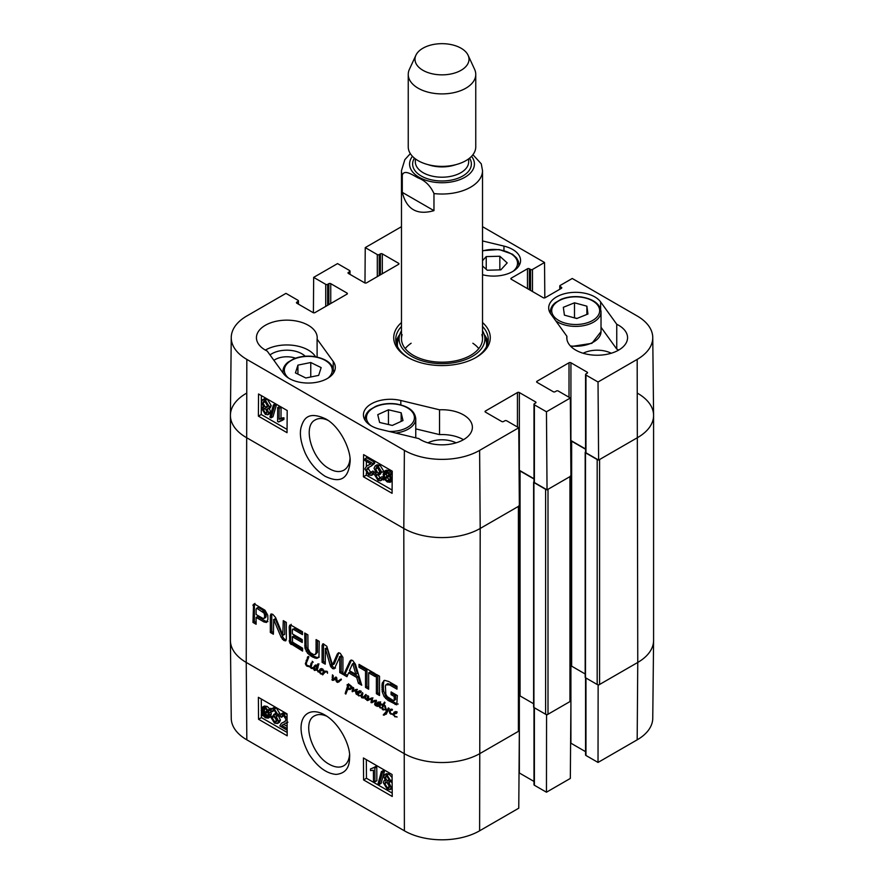 <?xml version="1.0" encoding="UTF-8"?>
<svg xmlns="http://www.w3.org/2000/svg" width="884" height="884" viewBox="0 0 884 884"><rect width="100%" height="100%" fill="white"/><g stroke="black" fill="none" stroke-linecap="round" stroke-linejoin="round"><path stroke-width="1.33" d="M287.156 730.184L279.808 725.941L281.388 723.289L284.67 721.786L286.084 719.609L283.819 715.929L282.14 715.686L281.521 717.344L280.007 716.294L280.99 714.095L283.852 714.559L287.068 718.162M281.388 723.289L285.421 721.234M283.455 715.742L281.521 717.344M280.99 714.095L282.902 712.968L287.035 714.36M287.101 722.361L281.83 725.499L287.145 728.56M282.504 724.902L283.742 724.372L287.123 726.328M272.173 717.686L274.526 721.742L276.261 721.93L276.968 720.294L274.604 716.272L273.576 715.874L273.72 714.482L275.918 714.957L276.383 713.764L274.405 710.482L272.946 710.305L272.272 711.719L270.802 710.57L271.808 708.747L274.372 709.09L277.885 714.659L276.261 716.493L278.515 721.156L277.488 723.488L274.526 723.123L270.703 717.068L272.173 717.686L274.084 716.57L276.924 720.847M276.383 713.775L275.631 713.366L273.72 714.482M274.217 710.382L272.272 711.719M271.808 708.747L273.72 707.631L276.283 707.962L279.797 713.543L278.173 715.377L280.427 720.04L279.399 722.372L277.488 723.488M279.09 715.189L276.261 716.493M274.084 716.57L272.615 715.941L270.703 717.068M267.742 711.631L268.25 714.394L267.366 716.869L265.344 716.637L263.421 714.725L267.742 711.631M267.808 711.83L265.333 713.598L268.084 715.874M266.172 714.67L264.261 715.786M265.333 713.598L263.421 714.725M267.244 710.659L262.924 713.753L262.382 710.957L263.222 708.438L265.31 708.681L267.244 710.659M264.46 708.316L264.427 711.3L262.515 712.427M264.427 711.3L264.835 712.637M268.924 709.454L269.51 710.36L268.482 711.09L269.421 715.034L268.239 718.128L265.388 717.786L262.736 715.222L261.752 715.918L261.167 715.023L262.194 714.283L261.2 710.305L262.393 707.178L265.288 707.554L267.951 710.15L270.835 708.327L271.355 709.145M271.211 709.366L269.51 710.36M271.178 709.41L268.482 711.09M270.393 709.974L271.333 713.907L270.15 717.001L268.239 718.128M262.802 715.311L261.752 715.918M262.393 707.178L264.305 706.051L267.2 706.438L269.863 709.034M385.236 777.511L385.756 776.362L387.159 776.539L389.104 779.832L388.595 781.014L387.203 780.837L385.236 777.511L387.026 776.461M387.148 776.384L389.115 779.721L387.203 780.837M386.739 781.986L389.623 786.882M384.805 783.567L385.468 781.986L387.17 782.196L389.645 786.428L388.993 787.998L387.258 787.788L384.805 783.567L386.717 782.451M383.722 776.704L384.562 774.771L387.126 775.135L390.618 780.716L388.872 782.451L391.159 787.279L390.164 789.567L387.258 789.158L383.291 782.683L384.098 780.605L385.546 780.528L383.722 776.704M384.562 774.771L386.474 773.644L389.026 774.019L392.098 777.589M392.131 780.97L388.872 782.451M391.093 781.644L392.142 783.003M392.187 788.373L390.164 789.567M381.369 771.644L382.551 772.329L379.203 784.517L378.021 783.832L381.369 771.644L383.28 770.516L384.463 771.202L382.551 772.329M384.463 771.202L381.114 783.39L379.203 784.517M373.49 780.981L373.402 770.251L370.495 770.594L370.484 768.958L373.899 767.511L374.849 768.052L374.949 781.832L373.49 780.981M373.755 767.721L370.484 768.958M374.849 768.052L376.761 766.936L375.811 766.384L373.899 767.511M376.761 766.936L376.86 780.705L374.949 781.832M261.277 698.99L261.344 708.835M261.377 711.94L261.399 714.858M261.399 715.366L261.41 717.598L287.178 732.471M366.319 759.643L366.462 778.24L392.22 793.114M363.6 779.931L363.423 757.975L392.076 774.506L392.242 796.473L363.6 779.931L366.462 778.24M258.548 719.278L258.382 697.321L287.035 713.863L287.201 735.819L258.548 719.278L261.41 717.598M349.489 755.135C348.959 760.251 347.047 763.809 343.743 765.787C339.799 767.931 334.992 767.445 329.334 764.329C311.864 755.279 301.599 721.786 314.538 715.863C317.92 713.985 322.052 714.128 326.925 716.283M325.08 715.134L324.903 715.023C306.494 704.228 291.212 720.493 308.859 753.93C317.157 766.671 326.218 773.489 336.042 774.406C345.103 773.577 349.622 767.953 349.578 757.533C350.804 747.113 340.561 723.985 325.08 715.134M246.824 739.831L404.386 830.805A53.195 30.708 0 0 0 479.614 830.805L518.764 808.197L519.35 730.803L480.2 753.4A54.023 31.183 180 0 1 403.8 753.4L246.238 662.436A54.023 31.183 180 0 1 230.415 640.569L231.243 718.305A53.195 30.708 0 0 0 246.824 739.831L246.238 662.436A54.023 31.183 180 0 1 230.415 640.381L230.415 415.436A54.023 31.183 180 0 1 246.238 393.38M598.136 684.769L598.026 762.439L585.959 755.477A1.348 0.785 180 0 1 585.562 754.925L585.562 677.785M598.026 762.439L637.176 739.831A53.195 30.708 0 0 0 652.757 718.305L653.585 640.569A54.023 31.183 180 0 1 637.762 662.436L598.612 685.034M546.566 714.537L546.456 792.208L570.335 778.428L570.92 701.023L547.041 714.813M585.562 751.665L570.92 743.201A1.348 0.785 0 0 0 570.6 743.068M546.456 792.208L534.389 785.246A1.348 0.785 180 0 1 533.991 784.694L533.991 707.554M533.991 781.434L519.35 772.981A1.348 0.785 0 0 0 519.03 772.837M273.907 360.341A16.597 9.58 180 0 1 295.499 358.186M399.789 334.495A46.255 26.708 0 0 0 396.043 342.373M487.957 342.373A46.255 26.708 0 0 0 484.211 334.495M401.48 330.76A42.896 24.763 0 0 0 399.778 334.528A42.896 24.763 0 0 0 422.674 361.003A42.896 24.763 0 0 0 473.172 355.909A42.896 24.763 0 0 0 484.222 334.528A42.896 24.763 0 0 0 482.52 330.76M402.121 334.671A40.52 23.393 0 0 0 423.745 359.678A40.52 23.393 0 0 0 471.448 354.86A40.52 23.393 0 0 0 481.879 334.671M478.785 348.594A40.52 23.393 0 0 0 472.863 343.246M411.137 343.246A40.52 23.393 0 0 0 405.215 348.594M618.667 350.097A30.387 17.547 0 0 0 616.756 349.081L601.021 327.268M611.242 353.246A21.326 12.31 0 0 0 583.12 353.246M463.481 439.691A30.387 17.547 0 0 0 439.536 434.608L415.756 428.884M456.067 442.84A21.326 12.31 0 0 0 427.933 442.84M315.533 356.749A30.387 17.547 0 0 0 265.333 350.097M305.19 356.241A21.326 12.31 0 0 0 301.897 353.799A21.326 12.31 0 0 0 269.996 354.926M364.937 458.895L372.827 463.448L371.114 466.177L367.943 467.603L366.396 469.868L368.628 473.559L370.308 473.802L370.971 472.133L372.484 473.183L371.435 475.415L368.573 474.951L364.882 468.962L366.639 466.078L370.783 463.901L364.926 460.531L364.937 458.895L366.849 457.813L374.739 462.365L372.827 463.448M374.739 462.365L374.562 463.448L372.65 464.531M374.562 463.448L371.114 466.177M369.081 467.061L368.308 468.785L370.926 472.686M372.484 473.183L374.396 472.1L372.882 471.05L370.971 472.133M374.396 472.1L373.346 474.332L371.435 475.415M366.639 466.078L370.683 464.012M370.053 464.531L370.783 463.901M380.407 471.736L378.087 467.658L376.352 467.47L375.612 469.128L377.932 473.172L378.96 473.57L378.794 474.973L376.595 474.509L376.098 475.714L378.043 479.006L379.501 479.194L380.219 477.758L381.678 478.907L380.617 480.763L378.054 480.421L374.595 474.818L376.252 472.962L374.054 468.266L375.159 465.89L378.109 466.255L381.877 472.354L380.407 471.736M377.578 467.415L379.844 472.089L380.871 472.487L378.96 473.57M380.871 472.487L380.706 473.89L378.794 474.973M378.009 474.553L380.164 478.045M381.678 478.907L383.59 477.824L382.12 476.675L380.219 477.758M383.59 477.824L383.214 478.94M383.048 479.216L380.617 480.763M376.031 472.752L375.346 473.139L376.252 472.962M375.159 465.89L377.07 464.807L380.021 465.172L383.778 471.271L381.877 472.354M386.441 472.399L386.695 476.741M384.783 477.824L384.308 475.039L385.258 472.52L387.28 472.752L389.181 474.686L384.783 477.824M385.269 478.808L389.678 475.647L390.187 478.476L389.269 481.029L387.192 480.786L385.269 478.808L387.17 477.725L389.966 480.067M389.756 475.879L387.17 477.725M383.557 480.023L382.982 479.106L384.021 478.366L383.137 474.399L384.396 471.26L387.258 471.603L389.888 474.178L390.883 473.47L391.468 474.377L390.419 475.117L391.358 479.128L390.087 482.299L387.192 481.924L384.551 479.316L383.557 480.023L384.628 479.415M384.396 471.26L386.308 470.178L389.159 470.52L391.8 473.095M392.231 472.697L390.883 473.47M392.22 473.946L391.468 474.377M392.22 474.1L390.419 475.117M392.164 481.106L390.087 482.299M265.299 408.552L267.255 411.889M267.255 411.966L266.703 413.126L265.299 412.95L263.388 409.635L263.94 408.43L265.322 408.607L267.255 411.966M264.902 401.369L267.742 406.375M267.786 405.844L267.078 407.447L265.377 407.248L262.946 402.982L263.642 401.38L265.377 401.601L267.786 405.844M268.769 412.773L267.874 414.74L265.322 414.364L261.885 408.751L263.664 406.994L261.432 402.132L262.493 399.8L265.399 400.22L269.3 406.728L268.427 408.839L266.99 408.916L268.769 412.773L270.681 411.69L269.775 413.657L267.874 414.74M263.366 406.695L262.581 407.137L263.664 406.994M262.493 399.8L264.404 398.717L267.311 399.137L271.211 405.646L270.338 407.756L268.427 408.839M268.902 407.833L270.681 411.69M271.068 417.856L269.885 417.182L273.454 404.861L274.637 405.546L271.068 417.856L272.979 416.773L276.548 404.463L274.637 405.546M276.548 404.463L275.355 403.778L273.454 404.861M279.167 408.397L279.079 419.226L282.029 418.861L282.018 420.508L278.537 421.988L277.598 421.447L277.698 407.546L279.167 408.397L281.068 407.314L280.99 418.143L279.079 419.226M280.99 418.143L283.941 417.778L282.029 418.861M283.941 417.778L283.919 419.425L282.018 420.508M280.648 420.629L278.537 421.988M281.068 407.314L279.609 406.463L277.698 407.546M366.44 456.266L366.418 458.056M366.396 461.371L366.363 466.233M366.308 472.94L366.296 475.15L392.098 490.056M261.388 395.623L261.244 414.508L287.057 429.403M287.201 410.519L287.035 432.674L258.382 416.132L258.548 393.988L287.201 410.519M258.382 416.132L261.244 414.508M392.242 471.172L392.076 493.316L363.423 476.774L363.6 454.63L392.242 471.172M363.423 476.774L366.296 475.15M350.009 458.652C349.512 464.177 347.489 468.012 343.931 470.155C339.821 472.399 334.981 471.934 329.423 468.752C311.842 459.813 302.173 425.911 315.323 419.889C318.87 417.911 323.069 418.055 327.887 420.298M325.069 476.255C341.478 484.266 348.616 477.559 350.141 461.426C350.837 449.956 340.318 426.674 325.666 418.883C307.72 410.618 303.599 419.27 301.157 427.116C299.367 433.701 300.715 442.343 305.19 453.039C309.809 462.94 316.439 470.686 325.069 476.255M231.243 337.5L230.415 415.237A54.023 31.183 0 0 0 246.238 437.481L403.8 528.455A54.023 31.183 0 0 0 480.2 528.455L519.35 505.847L518.764 427.768L479.614 450.376A53.195 30.708 180 0 1 404.386 450.376L246.824 359.401A53.195 30.708 180 0 1 231.243 337.5A53.195 30.708 180 0 1 246.824 315.975L285.974 293.366L298.041 300.339A1.348 0.785 0 0 1 298.438 300.892A1.348 0.785 0 0 1 298.041 301.444L296.847 302.129A1.348 0.785 180 0 0 296.449 302.682A1.348 0.785 180 0 0 296.847 303.234L296.847 302.129M637.762 393.38A54.023 31.183 180 0 1 653.585 415.436A54.023 31.183 180 0 1 637.762 437.481A54.023 31.183 0 0 0 653.585 415.237L652.757 337.5A53.195 30.708 180 0 1 637.176 359.401L598.026 382.01L598.612 460.089L637.762 437.481L599.573 459.536L599.573 684.492L637.762 662.436L637.176 739.831M598.612 460.089L585.959 452.785A1.348 0.785 180 0 1 585.562 452.232L585.562 374.496A1.348 0.785 0 0 0 585.959 375.048L598.026 382.01M585.562 448.973L570.92 440.519A1.348 0.785 0 0 0 570.655 440.398M547.041 489.858L570.92 476.078L570.335 397.999L546.456 411.778L547.041 489.858L534.389 482.553A1.348 0.785 180 0 1 533.991 482.001L533.991 404.264A1.348 0.785 0 0 0 534.389 404.817L546.456 411.778M533.991 478.741L519.35 470.288A1.348 0.785 0 0 0 519.085 470.166M439.536 409.8A30.387 17.547 180 0 1 472.387 427.281A30.387 17.547 180 0 1 452.42 443.768A30.387 17.547 180 0 1 418.762 438.586L380.043 429.27A27.006 15.592 180 0 1 363.423 414.883A27.006 15.592 180 0 1 400.817 400.485L439.536 409.8L439.536 434.608M616.756 324.273A30.387 17.547 180 0 1 627.563 337.688A30.387 17.547 180 0 1 597.175 355.235A30.387 17.547 180 0 1 566.799 337.688A30.387 17.547 180 0 1 566.898 336.274L550.765 313.919A27.006 15.592 180 0 1 548.688 307.919A27.006 15.592 180 0 1 570.401 292.626A27.006 15.592 180 0 1 600.623 301.919L616.756 324.273L616.756 349.081M566.898 336.274L566.898 339.113M482.52 240.945L503.957 246.106A27.006 15.592 180 0 1 520.577 260.504A27.006 15.592 180 0 1 483.183 274.902L482.52 274.736M317.102 339.113L333.235 361.468A27.006 15.592 180 0 1 335.312 367.468A27.006 15.592 180 0 1 313.599 382.75A27.006 15.592 180 0 1 283.377 373.457L267.244 351.103A30.387 17.547 180 0 1 256.437 337.688A30.387 17.547 180 0 1 286.825 320.152A30.387 17.547 180 0 1 317.201 337.688A30.387 17.547 180 0 1 317.102 339.113L317.102 357.07M482.52 326.461A46.255 26.708 180 0 1 488.255 339.346A46.255 26.708 180 0 1 475.404 357.81M408.596 357.81A46.255 26.708 180 0 1 395.745 339.346A46.255 26.708 180 0 1 401.48 326.461M401.48 322.527A48.277 27.879 0 0 0 407.856 357.401A48.277 27.879 0 0 0 476.144 357.401A48.277 27.879 0 0 0 482.52 322.527M364.97 282.968L365.236 247.608L377.302 254.581A1.348 0.785 0 0 0 379.214 254.581L380.407 253.885A1.348 0.785 180 0 1 382.319 253.885L398.551 263.255A1.348 0.785 180 0 1 398.949 263.808A1.348 0.785 180 0 1 398.551 264.36L366.562 282.836A1.348 0.785 180 0 1 364.65 282.836L348.418 273.454A1.348 0.785 180 0 1 348.02 272.913A1.348 0.785 180 0 1 348.418 272.36L349.611 271.664A1.348 0.785 0 0 0 350.009 271.112A1.348 0.785 0 0 0 349.611 270.559L337.544 263.598L313.665 277.377L325.732 284.35A1.348 0.785 0 0 0 327.644 284.35L328.837 283.665A1.348 0.785 180 0 1 330.749 283.665L346.981 293.035A1.348 0.785 180 0 1 347.379 293.587A1.348 0.785 180 0 1 346.981 294.14L314.991 312.604A1.348 0.785 180 0 1 313.08 312.604L296.847 303.234M518.764 427.768L506.698 420.806A1.348 0.785 0 0 0 504.786 420.806L503.593 421.491A1.348 0.785 180 0 1 501.681 421.491L485.449 412.121A1.348 0.785 180 0 1 485.051 411.568A1.348 0.785 180 0 1 485.449 411.016L517.438 392.551A1.348 0.785 180 0 1 519.35 392.551L535.582 401.922A1.348 0.785 180 0 1 535.98 402.474A1.348 0.785 180 0 1 535.582 403.027L534.389 403.712A1.348 0.785 0 0 0 533.991 404.264M570.335 397.999L558.268 391.037A1.348 0.785 0 0 0 556.356 391.037L555.163 391.722A1.348 0.785 180 0 1 553.251 391.722L537.019 382.352A1.348 0.785 180 0 1 536.621 381.8A1.348 0.785 180 0 1 537.019 381.247L569.009 362.772A1.348 0.785 180 0 1 570.92 362.772L587.153 372.153A1.348 0.785 180 0 1 587.551 372.705A1.348 0.785 180 0 1 587.153 373.247L585.959 373.943A1.348 0.785 0 0 0 585.562 374.496M559.782 289.267L559.782 286.007A1.348 0.785 0 0 1 560.18 285.455L572.246 278.482L637.176 315.975A53.195 30.708 180 0 1 652.757 337.5M559.782 286.007A1.348 0.785 0 0 0 560.18 286.549L561.373 287.245A1.348 0.785 180 0 1 561.76 287.797A1.348 0.785 180 0 1 561.373 288.35L545.141 297.72A1.348 0.785 180 0 1 543.229 297.72L511.239 279.245A1.348 0.785 180 0 1 510.841 278.692A1.348 0.785 180 0 1 511.239 278.151L527.472 268.769A1.348 0.785 180 0 1 529.383 268.769L530.577 269.465A1.348 0.785 0 0 0 532.477 269.465L544.544 262.493L544.82 297.853M482.52 226.68L544.544 262.493M365.236 247.608L401.48 226.68M313.4 312.737L313.665 277.377M310.759 362.517L321.157 367.6L318.671 375.38L305.831 377.987L295.433 372.904L297.919 365.125L310.759 362.517L310.759 376.982M297.919 365.125L297.919 374.12M401.159 412.773L403.005 420.563L392.308 425.425L379.601 422.464L377.755 414.673L388.452 409.811L401.159 412.773L401.159 421.403M388.452 409.811L388.452 424.53M586.877 306.173L587.959 314.008L576.799 318.516L564.412 315.146L563.329 307.312L574.49 302.803L586.877 306.173L586.877 314.45M577.097 318.395L574.191 317.809M574.49 302.803L574.49 317.688M482.52 260.67L486.233 256.592L499.836 256.238L507.184 262.913L500.841 269.863L487.239 270.228L482.52 265.94M499.836 256.238L499.836 269.896M486.233 256.592L486.233 269.311M318.936 672.194L319.356 671.774L322.362 674.149L320.472 673.818L319.389 671.939M320.472 673.818L321.091 673.464M322.538 673.63L323.732 670.216L324.108 671.752L325.356 671.111L327.445 671.718L327.533 673.276L326.992 671.862L325.323 671.973L322.505 674.868L322.538 673.63L324.384 671.586M322.251 674.481L323.411 673.807M322.505 674.868L323.201 674.459M326.748 671.144L323.864 673.067M325.356 671.111L324.715 671.398M323.069 673.685L323.776 673.276M321.201 670.094L322.527 669.221M320.063 670.293L322.395 669.044M319.113 671.011L320.141 669.033L321.533 668.547L322.66 669.663L320.439 671.111L319.113 671.011L320.273 670.348M319.699 670.901L320.98 670.16M319.345 671.663L321.002 670.138M320.439 671.111L321.875 670.282L321.257 670.105M322.472 670.205L321.875 670.282M322.605 670.061L321.842 670.757M320.295 670.061L321.002 668.68M319.577 670.967A15.017 8.663 60 0 1 319.643 670.978L319.411 671.752M317.809 668.194L315.665 669.652L316.693 667.298L315.897 666.083L314.814 667.066L314.516 669.906L317.864 668.105M316.218 666.624L318.273 665.862L318.925 663.84M316.693 667.298L318.129 666.47L317.643 665.807M316.582 668.205L318.129 666.47M317.909 668.083L318.019 667.376M316.848 666.691L317.831 663.884L318.616 664.448L317.257 669.508L318.848 671.917M317.5 664.658L318.439 664.116M318.748 671.984L316.627 669.984L314.461 670.481L313.433 668.834L315.058 665.321L316.715 666.337M315.919 665.298L315.279 665.199M314.594 665.74L315.577 665.177M314.107 666.359L316.03 664.912M315.002 667.199L315.544 665.53M313.566 668.028L314.66 667.398M313.433 668.834L314.328 668.315M314.461 670.481L315.897 669.652L315.312 669.232M317.146 669.774L315.897 669.652M316.627 669.984L317.257 669.619M317.909 671.818L318.759 671.332M339.323 680.183L341.257 679.067L341.334 679.774L337.555 682.415L336.45 681.697L335.544 678.603L333.898 680.172L332.34 680.349L332.45 674.868L333.345 675.895L332.749 679.597L335.798 677.034L336.749 677.818L337.147 681.619L341.003 679.177M340.274 679.542L341.257 679.067M337.147 681.619L340.76 679.365M332.749 679.597L336.207 677.144M333.367 679.31L335.334 678.083M334.185 678.768L334.793 678.481L334.185 678.768M331.909 679.697L332.716 679.221M332.34 680.349L333.776 679.52L333.345 678.868M335.544 678.603L336.738 677.918M335.677 679.586L336.45 679.133M335.876 680.603L336.517 680.238M337.124 682.227L338.561 681.398L337.887 680.868M337.555 682.415L338.561 681.398M339.434 681.454L338.66 682.072M395.468 712.968L396.783 712.095M394.33 713.167L396.651 711.918M393.192 715.079L393.999 712.217L396.231 711.598L396.861 712.935L393.601 714.537L394.772 716.162L397.126 716.979L394.739 716.703L393.656 714.813M394.739 716.703L395.358 716.338M394.706 713.985L396.131 713.167L395.524 712.979L393.811 713.963M396.739 713.079L396.131 713.167M396.861 712.935L396.109 713.631M394.551 712.935L395.27 711.565M392.043 710.327L391.181 710.128L390.043 711.62L390.827 713.532L393.037 713.996L394.408 713.2M393.037 713.996L393.855 713.819M392.032 709.642L390.827 710.371M392.993 714.526L389.988 713.487L389.269 711.41L390.363 709.443L391.479 709.101L392.286 710.161M390.739 710.46L391.269 709.145M389.269 711.41L390.551 710.67M390.927 714.217L391.645 713.797M356.418 694.448L355.6 692.47L356.009 690.205L352.208 691.608L353.07 687.387L353.843 688.227L353.048 690.824L356.197 689.343L356.804 690.305L356.628 694.327M352.617 689.133L353.777 688.459M352.042 690.758L353.291 690.039M352.208 691.608L353.644 690.78L353.478 689.929M352.429 691.774L353.644 690.78M356.683 689.818L354.208 691.178M357.434 689.376L355.843 690.194M356.031 690.26L356.705 689.874M355.6 692.47L356.473 691.951M365.412 699.211L367.015 698.493L366.23 699.421L364.495 697.564L363.401 698.029L361.633 697.708L362.352 697.299M363.401 698.029L364.827 697.2L363.059 696.879M365.932 696.736L364.827 697.2M364.495 697.564L365.335 697.078M364.727 698.205L365.28 697.885M366.23 699.421L367.125 698.901M368.418 698.316L367.048 699.111L367.7 695.631L368.705 696.957L368.053 699.377L371.943 697.907L372.484 699.078L371.832 701.885L376.142 700.216L375.711 705.752L374.661 704.548L375.722 700.857L371.015 702.658L371.556 698.736L367.479 700.592L367.059 699.089M367.203 698.714L368.517 697.951M361.81 695.907L361.224 696.249L361.346 694.537L362.396 692.625L362.893 693.277L361.887 697.133L363.269 697.233L365.854 694.47L366.341 695.167L365.302 698.106L366.363 698.658M364.893 695.719L366.308 694.901L365.633 695.763L364.197 696.592M363.269 697.233L365.633 695.763M361.346 694.537L362.528 693.863M361.224 695.321L362.142 694.791M361.291 696.117L357.854 695.233L357.103 693.332L358.097 691.487L359.898 690.691L361.015 691.807L357.909 693.244L358.871 695.432L361.954 695.332M361.633 697.708L361.136 695.796M367.236 698.758L368.506 698.017M366.794 700.172L368.484 698.283M367.346 700.581L368.783 699.752L368.219 699.343M367.479 700.592L368.783 699.752M367.622 700.57L368.915 699.763M371.181 698.802L369.059 699.741M372.274 698.316L370.319 699.299M372.993 697.907L372.098 698.25M371.634 699.388L372.473 698.901M371.523 700.062L372.451 699.52M371.015 702.658L372.44 701.686M371.91 702.747L373.346 701.918L372.451 701.83M374.054 701.598L373.346 701.918M373.998 701.631L374.871 701.167M375.722 700.857L376.418 700.471M375.203 702.106L376.518 701.344M374.739 703.41L375.998 702.681M374.661 704.548L375.612 703.995M372.131 701.83L374.308 700.471M373.567 701.001L374.584 700.338L373.567 701.001M367.91 696.559L368.562 696.183M359.567 692.238L360.882 691.365M358.429 692.448L360.749 691.189M358.805 693.255L360.23 692.437L359.622 692.249L357.909 693.244M360.838 692.349L360.23 692.437M360.959 692.205L360.208 692.912M357.103 693.332L358.55 692.492M358.65 692.205L359.368 690.835M358.727 693.52L358.539 692.504M358.838 695.973L359.457 695.62M385.258 706.239L384.562 705.233L385.468 706.194M383.181 709.94L384.894 709.675L383.181 709.94L382.098 709.056L382.695 704.968L381.048 704.04L383.059 704.371L384.551 702.062L385.015 702.658L383.954 704.813L385.468 706.095M383.059 704.371L384.982 702.868M381.579 704.902L382.739 704.228M382.695 704.968L384.12 704.139L383.004 704.073M382.264 705.708L384.12 704.139M383.17 706.835L383.7 704.88M381.744 707.664L382.65 707.145M382.882 709.808L383.59 709.399M385.269 706.316L386.827 710.968L388.352 707.896L389.214 708.471L386.584 713.366L384.164 715.145L383.247 714.946L386.341 711.465L384.617 705.918L383.623 705.399L382.474 708.327L384.021 709.432M383.623 705.399L384.264 705.023M384.849 707.852L385.446 707.509M386.341 711.465L387.722 710.382M385.148 713.532L387.778 710.637M383.822 715.2L386.584 712.703M383.247 714.946L385.391 713.775M384.164 715.145L385.247 714.371M386.452 714.04L385.601 714.327M386.827 710.968L389.181 708.438M310.383 666.503L310.947 663.586L311.444 662.735L312.096 663.122L311.091 667.188A7.47 4.321 60 0 1 311.08 667.055L306.472 665.862L305.334 663.751L308.041 656.536L308.693 657.365L306.394 662.989L306.516 665.111L310.383 666.503L311.179 666.039M307.986 659.121L307.477 659.784M308.24 656.746L307.345 657.254L308.151 656.646M307.444 657.486L308.383 656.934M307.588 659.608L308.87 656.657M306.151 660.436L307.522 659.652M305.334 663.751L306.372 663.155M306.472 665.862L307.245 665.42M307.157 666.238L308.085 665.707M308.461 666.591L309.312 666.094M310.372 666.624L309.731 666.934L310.372 666.558M311.091 667.188L311.522 667.895L313.455 667.365L312.207 668.613L310.406 667.442L311.157 667.155M311.146 668.392L312.406 667.663M313.643 667.796L312.582 667.564M313.455 667.365L313.058 668.039M310.947 663.586L311.975 662.989M313.013 662.282L312.196 661.254L313.179 662.182M379.358 703.178L380.032 702.791L379.512 703.708L379.545 702.658L378.971 702.78L377.015 705.321L377.346 706.073L378.451 705.808L380.551 703.045L379.811 706.161L381.026 707.951M379.38 704.791L380.518 704.139M380.805 703.973L377.346 706.073M379.844 702.239L378.418 703.067L379.833 702.272M379.291 702.658L379.866 702.316M379.059 703.686L379.976 703.167M381.048 707.764L380.175 707.985L379.114 706.128L376.96 706.382L376.451 705.045L377.689 702.338L379.302 701.918L380.032 702.802M376.717 703.321L378.529 702.029M377.888 704.216L378.142 702.493M376.451 705.045L377.203 704.614M379.545 705.885L378.385 705.565M379.899 705.675L378.993 706.206M380.175 707.985L380.938 707.554M351.147 688.194L350.628 686.282L348.65 685.299L347.268 685.686L347.147 684.592L349.401 684.625L351.777 686.603L352.34 688.15L350.141 689.487L347.666 689.288L345.821 694.084L345.191 693.509L347.721 685.641L348.517 686.271L347.755 688.669L352.219 687.575M347.401 686.548L348.285 686.039M347.125 687.686L348.296 687.001M346.771 688.183L348.108 687.387M347.014 688.039L348.053 687.443M346.605 689.553L348.042 688.713M347.589 689.84L348.031 688.724M346.152 690.669L347.379 689.962M345.6 691.874L347.324 690.47M345.611 692.073L346.948 691.31M345.191 693.509L346.373 692.824M345.445 693.852L346.097 693.476M347.478 689.63L348.517 688.791M348.152 689.387L349.103 688.835M350.141 689.487L351.578 688.658L349.578 688.559M353.191 688.072L351.578 688.658M348.705 684.857L348.572 683.763M348.65 685.299L349.6 684.746M349.567 685.498L350.197 685.133M350.628 686.282L351.18 685.962M351.467 687.564L352.075 687.211M351.313 687.929L352.175 687.432M518.886 505.714A1.691 0.972 180 0 1 518.4 506.399L480.2 528.455A54.023 31.183 180 0 1 403.8 528.455L246.238 437.481A54.023 31.183 180 0 1 230.415 415.436M518.4 506.399L518.4 731.355L480.2 753.4A54.023 31.183 180 0 1 403.8 753.4L246.238 662.436L246.824 359.401M393.546 700.681L394.198 700.283L394.22 696.459L391.104 694.669L391.104 691.94L397.369 695.553L396.75 704.868L387.999 700.404L384.109 696.636L382.253 691.852L381.987 684.967L382.352 682.802L384.639 680.337L388.684 681.487L396.982 686.282L396.982 689.177L389.557 684.89L385.855 684.857L385.402 686.117L385.833 694.238L387.203 696.625L393.546 700.681M383.722 680.735L384.639 680.337M387.988 683.509L385.855 684.857M375.203 676.603L368.661 672.823L368.661 689.233L365.512 687.421L365.512 671.011L359.003 667.243L359.003 664.359L375.203 673.707L375.203 676.603M339.754 657.022L334.892 667.641L334.075 668.879L332.506 668.569L330.428 665.95L325.434 648.679L325.246 664.171L322.096 662.348L322.096 645.364L323.257 643.839L326.815 646.292L332.506 664.912L337.268 654.072L338.561 652.757L340.207 653.287L342.915 657.387L342.915 674.37L339.754 672.547L339.754 657.022L341.191 656.193L339.5 656.823M340.771 656.094L339.334 656.923M325.677 649.033L326.87 647.85L325.19 648.779M322.572 644.027L323.257 643.839M332.506 664.912L334.395 663.63L338.926 652.79M267.907 619.33L266.504 622.469L263.951 621.938L256.117 617.419L256.117 624.259L252.968 622.435L253.542 604.225L255.421 604.557L264.968 610.214L267.775 615.253L267.907 619.33M292.328 636.756L292.582 642.171L302.582 648.193L302.582 651.077L289.808 643.099L289.19 626.811L289.753 625.132L290.737 625.065L302.483 631.729L302.483 634.624L293.455 629.408L292.328 629.751L292.328 633.861L302.24 639.585L302.24 642.469L292.328 636.756L293.764 635.928L302.24 640.823M282.792 634.9L283.278 620.634L286.328 622.402L286.328 639.198L285.709 640.878L283.841 640.48L281.156 637.309L273.731 619.695L273.388 634.226L270.338 632.469L270.338 615.573L270.979 613.971L272.891 614.424L275.532 617.474L282.792 634.9M283.002 635.176L284.703 634.171L284.703 621.463M273.841 619.861L275.156 618.877L273.51 619.717M343.633 674.79L349.931 661.088L351.014 660.072L352.683 660.492L355.423 664.249L361.733 685.233L358.407 683.31L356.694 677.453L348.65 672.812L346.948 676.702L343.633 674.79L345.069 673.962L351.478 660.083M376.385 674.393L379.523 676.205L379.523 695.509L376.385 693.697L376.385 674.393M307.986 648.635L310.306 652.646L313.654 654.58L315.301 654.503L316.063 652.392L316.085 639.585L319.234 641.397L318.98 656.282L317.776 658.016L316.395 658.37L311.975 656.724L307.588 653.287L304.98 648.204L304.726 633.021L307.875 634.834L307.986 648.635M393.944 700.625L395.623 699.465L395.645 695.642L392.54 693.841L392.54 692.758M389.557 684.89L390.982 684.061L387.291 684.028M396.982 687.52L390.982 684.061M382.352 682.802L384.606 680.349M381.987 684.967L383.424 684.139L383.778 681.973M381.965 689.498L383.402 688.669L383.424 684.139M382.253 691.852L383.689 691.023L383.402 688.669M384.109 696.636L385.546 695.807L383.689 691.023M385.634 698.559L387.07 697.741L385.546 695.807M387.999 700.404L389.435 699.576L387.07 697.741M395.115 704.504L396.551 703.675L389.435 699.576M398.176 704.04L396.551 703.675M391.104 694.669L392.54 693.841M394.22 696.459L395.645 695.642M394.22 700.04L395.645 699.222M394.198 700.283L395.623 699.465M375.203 674.945L370.098 672.006L368.661 672.823M359.003 667.243L360.429 666.426L360.429 665.177M365.512 671.011L366.948 670.183L360.429 666.426M365.512 687.421L366.948 686.592L366.948 670.183M368.661 687.586L366.948 686.592M339.854 657.586L341.191 656.193M339.754 672.547L341.191 671.718L341.29 656.757M342.915 672.713L341.191 671.718M337.268 654.072L338.705 653.243M322.096 645.364L323.61 643.884M322.096 662.348L323.522 661.519L323.522 644.535M325.235 662.503L323.522 661.519M325.389 648.668L326.627 647.95M330.428 665.95L331.865 665.122L327.102 648.204M330.848 666.901L332.285 666.083L331.865 665.122M332.506 668.569L333.931 667.751L332.285 666.083M335.511 668.05L333.931 667.751M264.161 618.457L264.703 616.115L264.106 613.142L256.714 608.214L258.139 607.385L256.117 609.01L256.117 614.524L263.178 618.524L265.587 617.629L266.04 616.601L266.04 613.839L264.559 611.164L258.139 607.385M256.901 608.303L258.338 607.474M262.371 611.463L263.808 610.634M262.603 611.617L264.04 610.8M263.134 611.993L264.559 611.164M264.106 613.142L265.543 612.314M264.614 614.667L266.04 613.839M264.703 616.115L266.139 615.297M264.703 616.424L266.139 615.607M264.681 616.734L266.117 615.916M264.614 617.43L266.04 616.601M253.034 604.976L254.968 603.396M252.968 605.474L254.47 604.148M252.968 622.435L254.393 621.607L254.393 604.656M256.117 622.601L254.393 621.607M256.117 617.419L257.542 616.59L265.377 621.109L263.951 621.938M267.929 621.64L265.377 621.109M292.604 629.198L294.88 628.579L293.455 629.408M302.483 632.966L294.88 628.579M289.19 626.811L290.615 625.982L291.19 624.303M289.278 641.696L290.714 640.867L290.615 625.982M289.808 643.099L291.234 642.27L290.714 640.867M290.692 644.138L292.118 643.309L291.234 642.27M291.19 644.502L292.626 643.685L292.118 643.309M302.582 649.431L292.626 643.685M270.338 615.573L271.918 614.015M270.338 632.469L271.764 631.64L271.764 614.745M273.388 632.579L271.764 631.64M273.598 619.673L274.935 618.888M274.095 620.391L275.278 619.032M281.156 637.309L282.582 636.48L275.532 619.562M282.394 639.342L283.819 638.513L282.582 636.48M283.841 640.48L285.278 639.651L283.819 638.513M286.184 640.016L285.278 639.651M283.278 634.999L284.703 634.171M352.959 664.337L352.396 664.006L349.456 670.669L355.876 674.381L352.959 664.337L354.396 663.508L352.628 663.873M355.876 674.381L357.313 673.553L354.396 663.508M352.396 664.006L353.821 663.188M349.931 661.088L351.368 660.26M347.522 675.376L345.069 673.962M348.65 672.812L350.086 671.984L358.119 676.625L356.694 677.453M358.407 683.31L359.843 682.481L358.119 676.625M361.125 683.233L359.843 682.481M376.385 693.697L377.811 692.868L377.811 675.221M379.523 693.852L377.811 692.868M304.726 645.541L306.151 644.712L306.151 633.85M304.98 648.204L306.416 647.375L306.151 644.712M306.184 651.32L307.61 650.491L306.416 647.375M307.588 653.287L309.024 652.458L307.61 650.491M309.146 654.79L310.571 653.961L309.024 652.458M311.975 656.724L313.411 655.895L310.571 653.961M314.814 658.072L316.251 657.243L313.411 655.895M316.395 658.37L317.82 657.541L316.251 657.243M319.212 657.188L317.82 657.541M315.997 653.232L317.433 652.403L317.522 640.403M315.301 654.503L317.433 652.403M653.585 415.436L653.585 640.381A54.023 31.183 180 0 1 637.762 662.436L637.176 359.401M598.136 459.813A1.691 0.972 180 0 1 597.175 459.536L597.175 684.492A1.691 0.972 0 0 0 599.573 684.492M597.175 684.492L585.484 677.73A1.017 0.586 180 0 1 585.186 677.321L585.186 452.365A1.017 0.586 0 0 0 585.484 452.785L597.175 459.536M585.186 673.984L571.639 666.16A1.691 0.972 0 0 0 570.456 665.873M570.456 475.935A1.691 0.972 180 0 1 569.959 476.631L569.959 701.576A1.691 0.972 0 0 0 570.456 700.89L570.456 476.343M569.959 701.576L548.003 714.261L548.003 489.305L569.959 476.631M546.566 489.581A1.691 0.972 180 0 1 545.616 489.305L545.616 714.261A1.691 0.972 0 0 0 548.003 714.261M545.616 714.261L533.914 707.509A1.017 0.586 180 0 1 533.616 707.089L533.616 482.145A1.017 0.586 0 0 0 533.914 482.553L545.616 489.305M533.616 703.752L520.068 695.929A1.691 0.972 0 0 0 518.886 695.642M518.4 731.355A1.691 0.972 0 0 0 518.886 730.659L518.886 506.112M519.085 470.697A1.691 0.972 180 0 1 520.068 470.973L533.991 479.017M570.655 440.928A1.691 0.972 180 0 1 571.639 441.204L585.562 449.249M433.967 210.646C417.093 215.486 406.541 209.398 402.286 192.369L402.286 175.275C404.076 168.833 412.795 175.187 418.121 177.894C425.182 180.59 430.453 185.817 433.967 193.563L433.967 210.646L402.286 192.369M433.967 193.563A40.52 23.393 180 0 0 482.52 170.634L481.272 163.849L472.929 154.711M461.094 48.233A27.006 15.592 180 0 1 468.1 55.25A27.006 15.592 180 0 1 442 74.853A27.006 15.592 180 0 1 415.9 55.25A27.006 15.592 180 0 1 434.994 44.2A27.006 15.592 180 0 1 461.094 48.233M468.1 55.25L474.631 69.394A33.758 19.492 180 0 1 475.758 74.411A33.758 19.492 180 0 1 442 93.903A33.758 19.492 180 0 1 408.242 74.411A33.758 19.492 180 0 1 409.369 69.394L415.9 55.25M475.758 74.411L475.758 146.888A33.758 19.492 180 0 1 442 166.38A33.758 19.492 180 0 1 408.242 146.888L408.242 74.411M284.736 721.51L282.825 722.637M285.764 713.443L283.852 714.559M276.438 720.615L274.526 721.742M275.863 713.521L273.963 714.637M276.283 707.962L274.372 709.09M279.797 713.543L277.885 714.659M280.427 720.04L278.515 721.156M267.255 715.521L265.344 716.637M264.283 709.83L262.382 710.957M271.09 711.874L269.178 713.001M271.333 713.907L269.421 715.034M267.2 706.438L265.288 707.554M389.159 786.661L387.258 787.788M389.026 774.019L387.126 775.135M392.12 779.832L390.618 780.716M392.164 786.683L391.159 787.279M404.386 450.376L403.8 528.455L404.386 830.805M570.92 665.906L570.92 743.201M585.959 678.006L585.959 755.477M519.35 695.686L519.35 772.981M534.389 707.786L534.389 785.246M479.614 450.376L480.2 528.455L479.614 830.805M487.791 343.136A45.957 26.531 0 0 0 484.443 335.246M399.557 335.246A45.957 26.531 0 0 0 396.209 343.136M486.476 346.672A44.631 25.769 0 0 0 485.935 340.02L484.222 334.528M399.778 334.528L398.065 340.02A44.631 25.769 0 0 0 397.524 346.672M368.308 468.785L366.396 469.868M370.529 472.476L368.628 473.559M370.363 464.144L368.451 465.227M377.523 468.045L375.612 469.128M379.844 472.089L377.932 473.172M378.009 474.631L376.098 475.714M379.954 477.924L378.043 479.006M380.021 465.172L378.109 466.255M386.22 473.957L384.308 475.039M389.104 479.703L387.192 480.786M389.159 470.52L387.258 471.603M390.629 471.636L388.717 472.719M392.187 478.664L391.358 479.128M267.211 411.867L265.299 412.95M265.255 408.574L263.388 409.635M267.288 406.165L265.377 407.248M264.857 401.9L262.946 402.982M267.311 399.137L265.399 400.22M271.211 405.646L269.3 406.728M400.817 400.485L400.817 404.861M600.623 301.919L600.623 309.091M503.957 246.106L503.957 250.492M333.235 361.468L333.235 368.639M398.551 264.36L398.551 263.255M348.418 273.454L348.418 272.36M349.611 274.15L349.611 271.664M377.302 276.626L377.302 254.581M379.214 275.532L379.214 254.581M380.407 274.836L380.407 253.885M382.319 273.731L382.319 253.885M537.019 382.352L537.019 381.247M569.009 397.236L569.009 362.772M570.92 440.519L570.92 362.772M587.153 373.247L587.153 372.153M585.959 452.785L585.959 375.048M346.981 294.14L346.981 293.035M298.041 303.919L298.041 301.444M325.732 306.405L325.732 284.35M327.644 305.3L327.644 284.35M328.837 304.615L328.837 283.665M330.749 303.51L330.749 283.665M485.449 412.121L485.449 411.016M517.438 427.005L517.438 392.551M519.35 470.288L519.35 392.551M535.582 403.027L535.582 401.922M534.389 482.553L534.389 404.817M511.239 279.245L511.239 278.151M527.472 288.626L527.472 268.769M529.383 289.72L529.383 268.769M530.577 290.416L530.577 269.465M532.477 291.521L532.477 269.465M560.18 289.035L560.18 286.549M561.373 288.35L561.373 287.245M288.725 378.208A23.967 13.835 180 0 1 303.157 356.705A23.967 13.835 180 0 1 331.876 372.728A23.967 13.835 180 0 1 327.887 378.208M333.412 373.203A25.327 14.619 0 0 0 333.633 371.324C332.826 363.578 326.24 358.639 313.842 356.495C306.527 355.6 299.798 356.407 293.654 358.893L287.886 362.285C284.659 364.97 283.024 367.976 282.979 371.324A25.327 14.619 0 0 0 283.2 373.214M370.86 425.624A23.967 13.835 180 0 1 381.28 404.839A23.967 13.835 180 0 1 414.066 415.314A23.967 13.835 180 0 1 389.115 431.458M395.701 433.038A25.327 14.619 0 0 0 415.756 418.74C414.961 410.994 408.364 406.054 395.977 403.911C388.662 403.016 381.932 403.822 375.777 406.308L370.009 409.701C366.783 412.386 365.147 415.392 365.114 418.74A25.327 14.619 0 0 0 365.324 420.618M565.473 323.19A23.967 13.835 180 0 1 562.025 299.3A23.967 13.835 180 0 1 599.584 309.522A23.967 13.835 180 0 1 565.473 323.19M555.682 320.737A25.327 14.619 0 0 0 564.898 325.003A25.327 14.619 0 0 0 601.021 311.776C600.214 304.041 593.628 299.09 581.23 296.947C573.915 296.063 567.185 296.858 561.042 299.356L555.274 302.737C552.047 305.422 550.412 308.439 550.367 311.776A25.327 14.619 0 0 0 550.588 313.665M601.021 311.776L601.021 331.622A25.327 14.619 180 0 1 570.346 345.92M482.52 250.979A23.967 13.835 180 0 1 511.626 254.161A23.967 13.835 180 0 1 513.14 271.244M518.676 266.25A25.327 14.619 0 0 0 518.886 264.36L518.4 261.344L516.587 257.973L512.51 254.227L499.106 249.531L482.52 250.669M325.323 671.973L326.671 671.188M316.605 667.884L318.041 667.055M332.119 677.188L333.202 676.558M355.766 691.31L356.749 690.747M364.65 697.929L365.247 697.575M368.75 700.106L370.186 699.277M371.203 700.957L372.297 700.327M375.368 700.935L376.341 700.382M374.706 703.995L375.755 703.388M373.147 701.167L374.418 700.437M367.346 698.371L368.584 697.653M307.809 666.392L308.682 665.895M379.247 706.725L379.811 706.393M347.235 687.078L348.484 686.36M345.898 691.288L347.202 690.537M345.39 692.78L346.683 692.039M381.921 687.343L383.347 686.514M325.831 649.541L327.268 648.712M330.119 664.879L331.544 664.05M289.19 640.48L290.615 639.651M310.671 655.917L312.107 655.088M313.29 657.431L314.726 656.602M316.085 651.596L317.522 650.779M316.063 652.392L317.5 651.563M533.914 482.553L533.914 707.509M520.068 470.973L520.068 695.929M585.484 452.785L585.484 677.73M571.639 441.204L571.639 666.16M402.286 175.275A40.52 23.393 180 0 1 401.48 170.634L401.48 338.793M471.548 156.324A32.41 18.708 180 0 1 442 182.734A32.41 18.708 180 0 1 412.452 156.324M455.835 164.667A26.675 15.404 180 0 1 428.165 164.667M468.675 158.844L468.675 161.805A26.675 15.404 180 0 1 442 177.209A26.675 15.404 180 0 1 415.325 161.805L415.325 158.844M469.559 158.148A29.371 16.962 180 0 1 442 180.977A29.371 16.962 180 0 1 414.441 158.148M285.996 723.311L287.908 722.195M384.098 780.605L386.01 779.478M350.097 460.056L350.108 461.426M350.009 274.372L350.009 271.112M298.438 304.151L298.438 300.892M282.979 371.324L282.979 372.915M333.633 371.324L333.633 372.893M365.114 418.74L365.114 420.309M415.756 418.74L415.756 437.867M550.367 311.776L550.367 313.345M601.021 331.622L591.904 343.346L570.954 346.55M518.886 264.36L518.886 265.929M325.931 671.509L324.494 672.337M322.207 668.834L320.781 669.663M322.936 669.122L321.511 669.95M321.047 670.083L319.621 670.912M338.815 680.791L337.39 681.619M334.561 678.658L333.124 679.487M396.474 711.719L395.037 712.537M397.203 711.996L395.767 712.824M395.314 712.957L393.877 713.786M394.551 713.642L393.126 714.471M392.43 709.377L390.993 710.195M356.495 689.73L355.059 690.548M372.308 698.117L370.871 698.946M373.943 700.813L372.518 701.642M360.573 690.99L359.136 691.818M361.302 691.266L359.865 692.095M359.412 692.227L357.976 693.056M310.859 665.984L309.422 666.812M379.579 705.211L378.153 706.029M380.661 701.852L379.225 702.681M380.474 705.344L379.037 706.172M348.351 687.332L346.926 688.161M348.992 688.492L347.556 689.321M334.152 664.028L332.727 664.856M326.704 647.839L325.279 648.657M340.848 656.005L339.412 656.834M274.99 618.855L273.554 619.684M284.615 634.38L283.178 635.209M353.932 663.055L352.495 663.884M482.52 170.634L482.52 338.793M410.32 153.628L404.839 159.672L401.48 170.634"/></g></svg>
